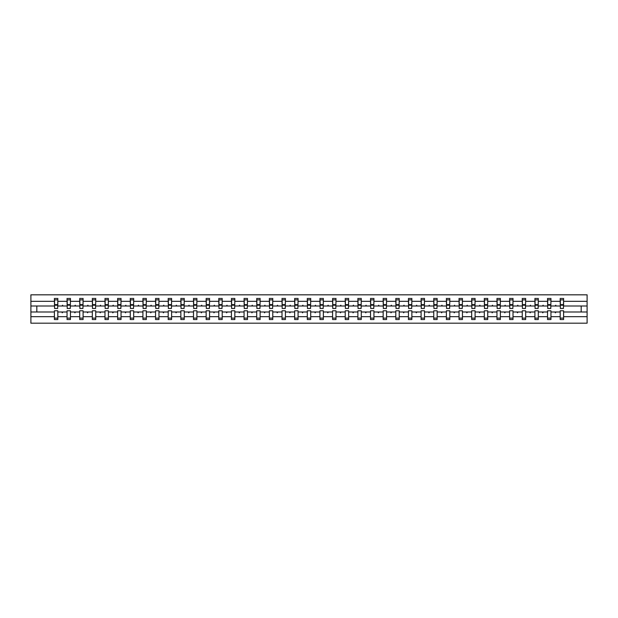 <?xml version="1.0" encoding="UTF-8"?>
<svg xmlns="http://www.w3.org/2000/svg" width="618" height="618" viewBox="0 0 618 618"><rect width="100%" height="100%" fill="white"/><g stroke="black" fill="none" stroke-linecap="round" stroke-linejoin="round"><path stroke-width="0.93" d="M560.186 316.679L550.947 316.679L550.947 310.784L547.548 310.784L547.548 316.679L538.301 316.679L538.301 310.784L534.902 310.784L534.902 316.679L525.663 316.679L525.663 310.784L522.256 310.784L522.256 316.679L513.017 316.679L513.017 310.784L509.611 310.784L509.611 316.679L500.371 316.679L500.371 310.784L496.965 310.784L496.965 316.679L487.726 316.679L487.726 310.784L484.319 310.784L484.319 316.679L475.08 316.679L475.08 310.784L471.681 310.784L471.681 316.679L462.434 316.679L462.434 310.784L459.035 310.784L459.035 316.679L449.796 316.679L449.796 310.784L446.389 310.784L446.389 316.679L437.15 316.679L437.15 310.784L433.743 310.784L433.743 316.679L424.504 316.679L424.504 310.784L421.097 310.784L421.097 316.679L411.858 316.679L411.858 310.784L408.452 310.784L408.452 316.679L399.213 316.679L399.213 310.784L395.814 310.784L395.814 316.679L386.567 316.679L386.567 310.784L383.168 310.784L383.168 316.679L373.929 316.679L373.929 310.784L370.522 310.784L370.522 316.679L361.283 316.679L361.283 310.784L357.876 310.784L357.876 316.679L348.637 316.679L348.637 310.784L345.23 310.784L345.23 316.679L335.991 316.679L335.991 310.784L332.584 310.784L332.584 316.679L323.345 316.679L323.345 310.784L319.939 310.784L319.939 316.679L310.7 316.679L310.7 310.784L307.3 310.784L307.3 316.679L298.061 316.679L298.061 310.784L294.655 310.784L294.655 316.679L285.416 316.679L285.416 310.784L282.009 310.784L282.009 316.679L272.77 316.679L272.77 310.784L269.363 310.784L269.363 316.679L260.124 316.679L260.124 310.784L256.717 310.784L256.717 316.679L247.478 316.679L247.478 310.784L244.071 310.784L244.071 316.679L234.832 316.679L234.832 310.784L231.433 310.784L231.433 316.679L222.186 316.679L222.186 310.784L218.787 310.784L218.787 316.679L209.548 316.679L209.548 310.784L206.142 310.784L206.142 316.679L196.903 316.679L196.903 310.784L193.496 310.784L193.496 316.679L184.257 316.679L184.257 310.784L180.85 310.784L180.85 316.679L171.611 316.679L171.611 310.784L168.204 310.784L168.204 316.679L158.965 316.679L158.965 310.784L155.566 310.784L155.566 316.679L146.319 316.679L146.319 310.784L142.92 310.784L142.92 316.679L133.681 316.679L133.681 310.784L130.274 310.784L130.274 316.679L121.035 316.679L121.035 310.784L117.629 310.784L117.629 316.679L108.389 316.679L108.389 310.784L104.983 310.784L104.983 316.679L95.744 316.679L95.744 310.784L92.337 310.784L92.337 316.679L83.098 316.679L83.098 310.784L79.699 310.784L79.699 316.679L70.452 316.679L70.452 310.784L67.053 310.784L67.053 311.997L57.814 311.997L57.814 310.784L54.407 310.784L54.407 316.679L30.9 316.679L30.9 323.183L587.1 323.183L587.1 316.679L563.593 316.679L563.593 319.537L560.186 319.537L560.186 311.997L555.072 311.997L555.366 312.808L556.069 311.997M563.593 316.679L563.593 310.784L560.186 310.784L560.186 311.997M587.1 316.679L587.1 306.003L563.593 306.003L563.593 298.463L560.186 298.463L560.186 301.321L550.947 301.321L550.785 307.216M560.348 307.216L560.186 301.321M547.548 316.679L547.548 319.537L550.947 319.537L550.947 316.679M550.947 301.321L550.947 298.463L547.548 298.463L547.548 301.321L538.301 301.321L538.139 307.216M547.71 307.216L547.548 301.321M534.902 316.679L534.902 319.537L538.301 319.537L538.301 316.679M538.301 301.321L538.301 298.463L534.902 298.463L534.902 301.321L525.663 301.321L525.501 307.216M535.064 307.216L534.902 301.321M522.256 316.679L522.256 319.537L525.663 319.537L525.663 316.679M525.663 301.321L525.663 298.463L522.256 298.463L522.256 301.321L513.017 301.321L512.855 307.216M522.419 307.216L522.256 301.321M509.611 316.679L509.611 319.537L513.017 319.537L513.017 316.679M513.017 301.321L513.017 298.463L509.611 298.463L509.611 301.321L500.371 301.321L500.209 307.216M509.773 307.216L509.611 301.321M496.965 316.679L496.965 319.537L500.371 319.537L500.371 316.679M500.371 301.321L500.371 298.463L496.965 298.463L496.965 301.321L487.726 301.321L487.563 307.216M497.127 307.216L496.965 301.321M484.319 316.679L484.319 319.537L487.726 319.537L487.726 316.679M487.726 301.321L487.726 298.463L484.319 298.463L484.319 301.321L475.08 301.321L474.918 307.216M484.481 307.216L484.319 301.321M471.681 316.679L471.681 319.537L475.08 319.537L475.08 316.679M475.08 301.321L475.08 298.463L471.681 298.463L471.681 301.321L462.434 301.321L462.272 307.216M471.843 307.216L471.681 301.321M459.035 316.679L459.035 319.537L462.434 319.537L462.434 316.679M462.434 301.321L462.434 298.463L459.035 298.463L459.035 301.321L449.796 301.321L449.634 307.216M459.197 307.216L459.035 301.321M446.389 316.679L446.389 319.537L449.796 319.537L449.796 316.679M449.796 301.321L449.796 298.463L446.389 298.463L446.389 301.321L437.15 301.321L436.988 307.216M446.551 307.216L446.389 301.321M433.743 316.679L433.743 319.537L437.15 319.537L437.15 316.679M437.15 301.321L437.15 298.463L433.743 298.463L433.743 301.321L424.504 301.321L424.342 307.216M433.906 307.216L433.743 301.321M421.097 316.679L421.097 319.537L424.504 319.537L424.504 316.679M424.504 301.321L424.504 298.463L421.097 298.463L421.097 301.321L411.858 301.321L411.696 307.216M421.26 307.216L421.097 301.321M408.452 316.679L408.452 319.537L411.858 319.537L411.858 316.679M411.858 301.321L411.858 298.463L408.452 298.463L408.452 301.321L399.213 301.321L399.05 307.216M408.614 307.216L408.452 301.321M395.814 316.679L395.814 319.537L399.213 319.537L399.213 316.679M399.213 301.321L399.213 298.463L395.814 298.463L395.814 301.321L386.567 301.321L386.404 307.216M395.976 307.216L395.814 301.321M383.168 316.679L383.168 319.537L386.567 319.537L386.567 316.679M386.567 301.321L386.567 298.463L383.168 298.463L383.168 301.321L373.929 301.321L373.766 307.216M383.33 307.216L383.168 301.321M370.522 316.679L370.522 319.537L373.929 319.537L373.929 316.679M373.929 301.321L373.929 298.463L370.522 298.463L370.522 301.321L361.283 301.321L361.121 307.216M370.684 307.216L370.522 301.321M357.876 316.679L357.876 319.537L361.283 319.537L361.283 316.679M361.283 301.321L361.283 298.463L357.876 298.463L357.876 301.321L348.637 301.321L348.475 307.216M358.038 307.216L357.876 301.321M345.23 316.679L345.23 319.537L348.637 319.537L348.637 316.679M348.637 301.321L348.637 298.463L345.23 298.463L345.23 301.321L335.991 301.321L335.829 307.216M345.392 307.216L345.23 301.321M332.584 316.679L332.584 319.537L335.991 319.537L335.991 316.679M335.991 301.321L335.991 298.463L332.584 298.463L332.584 301.321L323.345 301.321L323.183 307.216M332.747 307.216L332.584 301.321M319.939 316.679L319.939 319.537L323.345 319.537L323.345 316.679M323.345 301.321L323.345 298.463L319.939 298.463L319.939 301.321L310.7 301.321L310.537 307.216M320.101 307.216L319.939 301.321M307.3 316.679L307.3 319.537L310.7 319.537L310.7 316.679M310.7 301.321L310.7 298.463L307.3 298.463L307.3 301.321L298.061 301.321L297.899 307.216M307.463 307.216L307.3 301.321M294.655 316.679L294.655 319.537L298.061 319.537L298.061 316.679M298.061 301.321L298.061 298.463L294.655 298.463L294.655 301.321L285.416 301.321L285.253 307.216M294.817 307.216L294.655 301.321M282.009 316.679L282.009 319.537L285.416 319.537L285.416 316.679M285.416 301.321L285.416 298.463L282.009 298.463L282.009 301.321L272.77 301.321L272.608 307.216M282.171 307.216L282.009 301.321M269.363 316.679L269.363 319.537L272.77 319.537L272.77 316.679M272.77 301.321L272.77 298.463L269.363 298.463L269.363 301.321L260.124 301.321L259.962 307.216M269.525 307.216L269.363 301.321M256.717 316.679L256.717 319.537L260.124 319.537L260.124 316.679M260.124 301.321L260.124 298.463L256.717 298.463L256.717 301.321L247.478 301.321L247.316 307.216M256.879 307.216L256.717 301.321M244.071 316.679L244.071 319.537L247.478 319.537L247.478 316.679M247.478 301.321L247.478 298.463L244.071 298.463L244.071 301.321L234.832 301.321L234.67 307.216M244.234 307.216L244.071 301.321M231.433 316.679L231.433 319.537L234.832 319.537L234.832 316.679M234.832 301.321L234.832 298.463L231.433 298.463L231.433 301.321L222.186 301.321L222.024 307.216M231.595 307.216L231.433 301.321M218.787 316.679L218.787 319.537L222.186 319.537L222.186 316.679M222.186 301.321L222.186 298.463L218.787 298.463L218.787 301.321L209.548 301.321L209.386 307.216M218.95 307.216L218.787 301.321M206.142 316.679L206.142 319.537L209.548 319.537L209.548 316.679M209.548 301.321L209.548 298.463L206.142 298.463L206.142 301.321L196.903 301.321L196.74 307.216M206.304 307.216L206.142 301.321M193.496 316.679L193.496 319.537L196.903 319.537L196.903 316.679M196.903 301.321L196.903 298.463L193.496 298.463L193.496 301.321L184.257 301.321L184.094 307.216M193.658 307.216L193.496 301.321M180.85 316.679L180.85 319.537L184.257 319.537L184.257 316.679M184.257 301.321L184.257 298.463L180.85 298.463L180.85 301.321L171.611 301.321L171.449 307.216M181.012 307.216L180.85 301.321M168.204 316.679L168.204 319.537L171.611 319.537L171.611 316.679M171.611 301.321L171.611 298.463L168.204 298.463L168.204 301.321L158.965 301.321L158.803 307.216M168.366 307.216L168.204 301.321M155.566 316.679L155.566 319.537L158.965 319.537L158.965 316.679M158.965 301.321L158.965 298.463L155.566 298.463L155.566 301.321L146.319 301.321L146.157 307.216M155.728 307.216L155.566 301.321M142.92 316.679L142.92 319.537L146.319 319.537L146.319 316.679M146.319 301.321L146.319 298.463L142.92 298.463L142.92 301.321L133.681 301.321L133.519 307.216M143.082 307.216L142.92 301.321M130.274 316.679L130.274 319.537L133.681 319.537L133.681 316.679M133.681 301.321L133.681 298.463L130.274 298.463L130.274 301.321L121.035 301.321L120.873 307.216M130.437 307.216L130.274 301.321M117.629 316.679L117.629 319.537L121.035 319.537L121.035 316.679M121.035 301.321L121.035 298.463L117.629 298.463L117.629 301.321L108.389 301.321L108.227 307.216M117.791 307.216L117.629 301.321M104.983 316.679L104.983 319.537L108.389 319.537L108.389 316.679M108.389 301.321L108.389 298.463L104.983 298.463L104.983 301.321L95.744 301.321L95.581 307.216M105.145 307.216L104.983 301.321M92.337 316.679L92.337 319.537L95.744 319.537L95.744 316.679M95.744 301.321L95.744 298.463L92.337 298.463L92.337 301.321L83.098 301.321L82.936 307.216M92.499 307.216L92.337 301.321M79.699 316.679L79.699 319.537L83.098 319.537L83.098 316.679M83.098 301.321L83.098 298.463L79.699 298.463L79.699 301.321L70.452 301.321L70.29 307.216M79.861 307.216L79.699 301.321M70.452 316.679L70.452 319.537L67.053 319.537L67.053 311.997M70.452 301.321L70.452 298.463L67.053 298.463L67.053 301.321L57.814 301.321L57.814 298.463L54.407 298.463L54.407 301.321L30.9 301.321L30.9 294.817L587.1 294.817L587.1 301.321L563.593 301.321M67.215 307.216L67.053 301.321M54.407 316.679L54.407 319.537L57.814 319.537L57.814 311.997M54.569 307.216L54.407 301.321M563.593 306.003L563.431 307.216M67.053 316.679L57.814 316.679M555.072 311.997L550.947 311.997M560.186 306.003L556.069 306.003L555.775 305.192L555.072 306.003L550.947 306.003M555.072 306.003L556.069 306.003M542.426 311.997L542.72 312.808L543.423 311.997L538.301 311.997M547.548 311.997L543.423 311.997M547.548 306.003L543.423 306.003L543.129 305.192L542.426 306.003L538.301 306.003M542.426 306.003L543.423 306.003M529.78 311.997L530.074 312.808L530.777 311.997L525.663 311.997M534.902 311.997L530.777 311.997M534.902 306.003L530.777 306.003L530.483 305.192L529.78 306.003L525.663 306.003M529.78 306.003L530.777 306.003M517.135 311.997L517.436 312.808L518.131 311.997L513.017 311.997M522.256 311.997L518.131 311.997M522.256 306.003L518.131 306.003L517.838 305.192L517.135 306.003L513.017 306.003M517.135 306.003L518.131 306.003M504.497 311.997L504.79 312.808L505.485 311.997L500.371 311.997M509.611 311.997L505.485 311.997M509.611 306.003L505.485 306.003L505.192 305.192L504.497 306.003L500.371 306.003M504.497 306.003L505.485 306.003M491.851 311.997L492.144 312.808L492.847 311.997L487.726 311.997M496.965 311.997L492.847 311.997M496.965 306.003L492.847 306.003L492.546 305.192L491.851 306.003L487.726 306.003M491.851 306.003L492.847 306.003M479.205 311.997L479.498 312.808L480.201 311.997L475.08 311.997M484.319 311.997L480.201 311.997M484.319 306.003L480.201 306.003L479.908 305.192L479.205 306.003L475.08 306.003M479.205 306.003L480.201 306.003M466.559 311.997L466.853 312.808L467.556 311.997L462.434 311.997M471.681 311.997L467.556 311.997M471.681 306.003L467.556 306.003L467.262 305.192L466.559 306.003L462.434 306.003M466.559 306.003L467.556 306.003M453.913 311.997L454.207 312.808L454.91 311.997L449.796 311.997M459.035 311.997L454.91 311.997M459.035 306.003L454.91 306.003L454.616 305.192L453.913 306.003L449.796 306.003M453.913 306.003L454.91 306.003M441.267 311.997L441.569 312.808L442.264 311.997L437.15 311.997M446.389 311.997L442.264 311.997M446.389 306.003L442.264 306.003L441.97 305.192L441.267 306.003L437.15 306.003M441.267 306.003L442.264 306.003M428.629 311.997L428.923 312.808L429.618 311.997L424.504 311.997M433.743 311.997L429.618 311.997M433.743 306.003L429.618 306.003L429.325 305.192L428.629 306.003L424.504 306.003M428.629 306.003L429.618 306.003M415.984 311.997L416.277 312.808L416.98 311.997L411.858 311.997M421.097 311.997L416.98 311.997M421.097 306.003L416.98 306.003L416.679 305.192L415.984 306.003L411.858 306.003M415.984 306.003L416.98 306.003M403.338 311.997L403.631 312.808L404.334 311.997L399.213 311.997M408.452 311.997L404.334 311.997M408.452 306.003L404.334 306.003L404.041 305.192L403.338 306.003L399.213 306.003M403.338 306.003L404.334 306.003M390.692 311.997L390.985 312.808L391.688 311.997L386.567 311.997M395.814 311.997L391.688 311.997M395.814 306.003L391.688 306.003L391.395 305.192L390.692 306.003L386.567 306.003M390.692 306.003L391.688 306.003M378.046 311.997L378.34 312.808L379.043 311.997L373.929 311.997M383.168 311.997L379.043 311.997M383.168 306.003L379.043 306.003L378.749 305.192L378.046 306.003L373.929 306.003M378.046 306.003L379.043 306.003M365.4 311.997L365.701 312.808L366.397 311.997L361.283 311.997M370.522 311.997L366.397 311.997M370.522 306.003L366.397 306.003L366.103 305.192L365.4 306.003L361.283 306.003M365.4 306.003L366.397 306.003M352.762 311.997L353.056 312.808L353.751 311.997L348.637 311.997M357.876 311.997L353.751 311.997M357.876 306.003L353.751 306.003L353.457 305.192L352.762 306.003L348.637 306.003M352.762 306.003L353.751 306.003M340.116 311.997L340.41 312.808L341.113 311.997L335.991 311.997M345.23 311.997L341.113 311.997M345.23 306.003L341.113 306.003L340.812 305.192L340.116 306.003L335.991 306.003M340.116 306.003L341.113 306.003M327.47 311.997L327.764 312.808L328.467 311.997L323.345 311.997M332.584 311.997L328.467 311.997M332.584 306.003L328.467 306.003L328.166 305.192L327.47 306.003L323.345 306.003M327.47 306.003L328.467 306.003M314.825 311.997L315.118 312.808L315.821 311.997L310.7 311.997M319.939 311.997L315.821 311.997M319.939 306.003L315.821 306.003L315.528 305.192L314.825 306.003L310.7 306.003M314.825 306.003L315.821 306.003M302.179 311.997L302.472 312.808L303.175 311.997L298.061 311.997M307.3 311.997L303.175 311.997M307.3 306.003L303.175 306.003L302.882 305.192L302.179 306.003L298.061 306.003M302.179 306.003L303.175 306.003M289.533 311.997L289.834 312.808L290.53 311.997L285.416 311.997M294.655 311.997L290.53 311.997M294.655 306.003L290.53 306.003L290.236 305.192L289.533 306.003L285.416 306.003M289.533 306.003L290.53 306.003M276.887 311.997L277.188 312.808L277.884 311.997L272.77 311.997M282.009 311.997L277.884 311.997M282.009 306.003L277.884 306.003L277.59 305.192L276.887 306.003L272.77 306.003M276.887 306.003L277.884 306.003M264.249 311.997L264.543 312.808L265.238 311.997L260.124 311.997M269.363 311.997L265.238 311.997M269.363 306.003L265.238 306.003L264.944 305.192L264.249 306.003L260.124 306.003M264.249 306.003L265.238 306.003M251.603 311.997L251.897 312.808L252.6 311.997L247.478 311.997M256.717 311.997L252.6 311.997M256.717 306.003L252.6 306.003L252.299 305.192L251.603 306.003L247.478 306.003M251.603 306.003L252.6 306.003M238.957 311.997L239.251 312.808L239.954 311.997L234.832 311.997M244.071 311.997L239.954 311.997M244.071 306.003L239.954 306.003L239.66 305.192L238.957 306.003L234.832 306.003M238.957 306.003L239.954 306.003M226.312 311.997L226.605 312.808L227.308 311.997L222.186 311.997M231.433 311.997L227.308 311.997M231.433 306.003L227.308 306.003L227.015 305.192L226.312 306.003L222.186 306.003M226.312 306.003L227.308 306.003M213.666 311.997L213.959 312.808L214.662 311.997L209.548 311.997M218.787 311.997L214.662 311.997M218.787 306.003L214.662 306.003L214.369 305.192L213.666 306.003L209.548 306.003M213.666 306.003L214.662 306.003M201.02 311.997L201.321 312.808L202.016 311.997L196.903 311.997M206.142 311.997L202.016 311.997M206.142 306.003L202.016 306.003L201.723 305.192L201.02 306.003L196.903 306.003M201.02 306.003L202.016 306.003M188.382 311.997L188.675 312.808L189.371 311.997L184.257 311.997M193.496 311.997L189.371 311.997M193.496 306.003L189.371 306.003L189.077 305.192L188.382 306.003L184.257 306.003M188.382 306.003L189.371 306.003M175.736 311.997L176.03 312.808L176.733 311.997L171.611 311.997M180.85 311.997L176.733 311.997M180.85 306.003L176.733 306.003L176.431 305.192L175.736 306.003L171.611 306.003M175.736 306.003L176.733 306.003M163.09 311.997L163.384 312.808L164.087 311.997L158.965 311.997M168.204 311.997L164.087 311.997M168.204 306.003L164.087 306.003L163.793 305.192L163.09 306.003L158.965 306.003M163.09 306.003L164.087 306.003M150.444 311.997L150.738 312.808L151.441 311.997L146.319 311.997M155.566 311.997L151.441 311.997M155.566 306.003L151.441 306.003L151.147 305.192L150.444 306.003L146.319 306.003M150.444 306.003L151.441 306.003M137.799 311.997L138.092 312.808L138.795 311.997L133.681 311.997M142.92 311.997L138.795 311.997M142.92 306.003L138.795 306.003L138.502 305.192L137.799 306.003L133.681 306.003M137.799 306.003L138.795 306.003M125.153 311.997L125.454 312.808L126.149 311.997L121.035 311.997M130.274 311.997L126.149 311.997M130.274 306.003L126.149 306.003L125.856 305.192L125.153 306.003L121.035 306.003M125.153 306.003L126.149 306.003M112.515 311.997L112.808 312.808L113.503 311.997L108.389 311.997M117.629 311.997L113.503 311.997M117.629 306.003L113.503 306.003L113.21 305.192L112.515 306.003L108.389 306.003M112.515 306.003L113.503 306.003M99.869 311.997L100.162 312.808L100.865 311.997L95.744 311.997M104.983 311.997L100.865 311.997M104.983 306.003L100.865 306.003L100.564 305.192L99.869 306.003L95.744 306.003M99.869 306.003L100.865 306.003M87.223 311.997L87.517 312.808L88.219 311.997L83.098 311.997M92.337 311.997L88.219 311.997M92.337 306.003L88.219 306.003L87.926 305.192L87.223 306.003L83.098 306.003M87.223 306.003L88.219 306.003M74.577 311.997L74.871 312.808L75.574 311.997L70.452 311.997M79.699 311.997L75.574 311.997M79.699 306.003L75.574 306.003L75.28 305.192L74.577 306.003L70.452 306.003M74.577 306.003L75.574 306.003M61.931 311.997L62.225 312.808L62.928 311.997M67.053 306.003L62.928 306.003L62.634 305.192L61.931 306.003L57.814 306.003L57.814 301.321M61.931 306.003L62.928 306.003M57.814 306.003L57.652 307.216M54.407 311.997L30.9 311.997L30.9 301.321M30.9 316.679L30.9 311.997M54.407 306.003L30.9 306.003M587.1 306.003L587.1 301.321M36.817 311.997L36.817 306.003M581.183 306.003L581.183 311.997L563.593 311.997M587.1 311.997L581.183 311.997M54.569 305.23L54.569 299.885L57.814 299.885L57.652 308.475L54.569 308.475L54.569 305.23L57.652 305.23M54.407 318.115L57.814 318.115M67.215 305.23L67.215 299.885L70.452 299.885L70.29 308.475L67.215 308.475L67.215 305.23L70.29 305.23M67.053 318.115L70.452 318.115M79.861 305.23L79.861 299.885L83.098 299.885L82.936 308.475L79.861 308.475L79.861 305.23L82.936 305.23M79.699 318.115L83.098 318.115M92.499 305.23L92.499 299.885L95.744 299.885L95.581 308.475L92.499 308.475L92.499 305.23L95.581 305.23M92.337 318.115L95.744 318.115M105.145 305.23L105.145 299.885L108.389 299.885L108.227 308.475L105.145 308.475L105.145 305.23L108.227 305.23M104.983 318.115L108.389 318.115M117.791 305.23L117.791 299.885L121.035 299.885L120.873 308.475L117.791 308.475L117.791 305.23L120.873 305.23M117.629 318.115L121.035 318.115M130.437 305.23L130.437 299.885L133.681 299.885L133.519 308.475L130.437 308.475L130.437 305.23L133.519 305.23M130.274 318.115L133.681 318.115M143.082 305.23L143.082 299.885L146.319 299.885L146.157 308.475L143.082 308.475L143.082 305.23L146.157 305.23M142.92 318.115L146.319 318.115M155.728 305.23L155.728 299.885L158.965 299.885L158.803 308.475L155.728 308.475L155.728 305.23L158.803 305.23M155.566 318.115L158.965 318.115M168.366 305.23L168.366 299.885L171.611 299.885L171.449 308.475L168.366 308.475L168.366 305.23L171.449 305.23M168.204 318.115L171.611 318.115M181.012 305.23L181.012 299.885L184.257 299.885L184.094 308.475L181.012 308.475L181.012 305.23L184.094 305.23M180.85 318.115L184.257 318.115M193.658 305.23L193.658 299.885L196.903 299.885L196.74 308.475L193.658 308.475L193.658 305.23L196.74 305.23M193.496 318.115L196.903 318.115M206.304 305.23L206.304 299.885L209.548 299.885L209.386 308.475L206.304 308.475L206.304 305.23L209.386 305.23M206.142 318.115L209.548 318.115M218.95 305.23L218.95 299.885L222.186 299.885L222.024 308.475L218.95 308.475L218.95 305.23L222.024 305.23M218.787 318.115L222.186 318.115M231.595 305.23L231.595 299.885L234.832 299.885L234.67 308.475L231.595 308.475L231.595 305.23L234.67 305.23M231.433 318.115L234.832 318.115M244.234 305.23L244.234 299.885L247.478 299.885L247.316 308.475L244.234 308.475L244.234 305.23L247.316 305.23M244.071 318.115L247.478 318.115M256.879 305.23L256.879 299.885L260.124 299.885L259.962 308.475L256.879 308.475L256.879 305.23L259.962 305.23M256.717 318.115L260.124 318.115M269.525 305.23L269.525 299.885L272.77 299.885L272.608 308.475L269.525 308.475L269.525 305.23L272.608 305.23M269.363 318.115L272.77 318.115M282.171 305.23L282.171 299.885L285.416 299.885L285.253 308.475L282.171 308.475L282.171 305.23L285.253 305.23M282.009 318.115L285.416 318.115M294.817 305.23L294.817 299.885L298.061 299.885L297.899 308.475L294.817 308.475L294.817 305.23L297.899 305.23M294.655 318.115L298.061 318.115M307.463 305.23L307.463 299.885L310.7 299.885L310.537 308.475L307.463 308.475L307.463 305.23L310.537 305.23M307.3 318.115L310.7 318.115M320.101 305.23L320.101 299.885L323.345 299.885L323.183 308.475L320.101 308.475L320.101 305.23L323.183 305.23M319.939 318.115L323.345 318.115M332.747 305.23L332.747 299.885L335.991 299.885L335.829 308.475L332.747 308.475L332.747 305.23L335.829 305.23M332.584 318.115L335.991 318.115M345.392 305.23L345.392 299.885L348.637 299.885L348.475 308.475L345.392 308.475L345.392 305.23L348.475 305.23M345.23 318.115L348.637 318.115M358.038 305.23L358.038 299.885L361.283 299.885L361.121 308.475L358.038 308.475L358.038 305.23L361.121 305.23M357.876 318.115L361.283 318.115M370.684 305.23L370.684 299.885L373.929 299.885L373.766 308.475L370.684 308.475L370.684 305.23L373.766 305.23M370.522 318.115L373.929 318.115M383.33 305.23L383.33 299.885L386.567 299.885L386.404 308.475L383.33 308.475L383.33 305.23L386.404 305.23M383.168 318.115L386.567 318.115M395.976 305.23L395.976 299.885L399.213 299.885L399.05 308.475L395.976 308.475L395.976 305.23L399.05 305.23M395.814 318.115L399.213 318.115M408.614 305.23L408.614 299.885L411.858 299.885L411.696 308.475L408.614 308.475L408.614 305.23L411.696 305.23M408.452 318.115L411.858 318.115M421.26 305.23L421.26 299.885L424.504 299.885L424.342 308.475L421.26 308.475L421.26 305.23L424.342 305.23M421.097 318.115L424.504 318.115M433.906 305.23L433.906 299.885L437.15 299.885L436.988 308.475L433.906 308.475L433.906 305.23L436.988 305.23M433.743 318.115L437.15 318.115M446.551 305.23L446.551 299.885L449.796 299.885L449.634 308.475L446.551 308.475L446.551 305.23L449.634 305.23M446.389 318.115L449.796 318.115M459.197 305.23L459.197 299.885L462.434 299.885L462.272 308.475L459.197 308.475L459.197 305.23L462.272 305.23M459.035 318.115L462.434 318.115M471.843 305.23L471.843 299.885L475.08 299.885L474.918 308.475L471.843 308.475L471.843 305.23L474.918 305.23M471.681 318.115L475.08 318.115M484.481 305.23L484.481 299.885L487.726 299.885L487.563 308.475L484.481 308.475L484.481 305.23L487.563 305.23M484.319 318.115L487.726 318.115M497.127 305.23L497.127 299.885L500.371 299.885L500.209 308.475L497.127 308.475L497.127 305.23L500.209 305.23M496.965 318.115L500.371 318.115M509.773 305.23L509.773 299.885L513.017 299.885L512.855 308.475L509.773 308.475L509.773 305.23L512.855 305.23M509.611 318.115L513.017 318.115M522.419 305.23L522.419 299.885L525.663 299.885L525.501 308.475L522.419 308.475L522.419 305.23L525.501 305.23M522.256 318.115L525.663 318.115M535.064 305.23L535.064 299.885L538.301 299.885L538.139 308.475L535.064 308.475L535.064 305.23L538.139 305.23M534.902 318.115L538.301 318.115M547.71 305.23L547.71 299.885L550.947 299.885L550.785 308.475L547.71 308.475L547.71 305.23L550.785 305.23M547.548 318.115L550.947 318.115M560.348 305.23L560.348 299.885L563.593 299.885L563.431 308.475L560.348 308.475L560.348 305.23L563.431 305.23M560.186 318.115L563.593 318.115M54.569 304.744L57.652 304.744M67.215 304.744L70.29 304.744M79.861 304.744L82.936 304.744M92.499 304.744L95.581 304.744M105.145 304.744L108.227 304.744M117.791 304.744L120.873 304.744M130.437 304.744L133.519 304.744M143.082 304.744L146.157 304.744M155.728 304.744L158.803 304.744M168.366 304.744L171.449 304.744M181.012 304.744L184.094 304.744M193.658 304.744L196.74 304.744M206.304 304.744L209.386 304.744M218.95 304.744L222.024 304.744M231.595 304.744L234.67 304.744M244.234 304.744L247.316 304.744M256.879 304.744L259.962 304.744M269.525 304.744L272.608 304.744M282.171 304.744L285.253 304.744M294.817 304.744L297.899 304.744M307.463 304.744L310.537 304.744M320.101 304.744L323.183 304.744M332.747 304.744L335.829 304.744M345.392 304.744L348.475 304.744M358.038 304.744L361.121 304.744M370.684 304.744L373.766 304.744M383.33 304.744L386.404 304.744M395.976 304.744L399.05 304.744M408.614 304.744L411.696 304.744M421.26 304.744L424.342 304.744M433.906 304.744L436.988 304.744M446.551 304.744L449.634 304.744M459.197 304.744L462.272 304.744M471.843 304.744L474.918 304.744M484.481 304.744L487.563 304.744M497.127 304.744L500.209 304.744M509.773 304.744L512.855 304.744M522.419 304.744L525.501 304.744M535.064 304.744L538.139 304.744M547.71 304.744L550.785 304.744M560.348 304.744L563.431 304.744M54.569 304.62L57.652 304.62M67.215 304.62L70.29 304.62M79.861 304.62L82.936 304.62M92.499 304.62L95.581 304.62M105.145 304.62L108.227 304.62M117.791 304.62L120.873 304.62M130.437 304.62L133.519 304.62M143.082 304.62L146.157 304.62M155.728 304.62L158.803 304.62M168.366 304.62L171.449 304.62M181.012 304.62L184.094 304.62M193.658 304.62L196.74 304.62M206.304 304.62L209.386 304.62M218.95 304.62L222.024 304.62M231.595 304.62L234.67 304.62M244.234 304.62L247.316 304.62M256.879 304.62L259.962 304.62M269.525 304.62L272.608 304.62M282.171 304.62L285.253 304.62M294.817 304.62L297.899 304.62M307.463 304.62L310.537 304.62M320.101 304.62L323.183 304.62M332.747 304.62L335.829 304.62M345.392 304.62L348.475 304.62M358.038 304.62L361.121 304.62M370.684 304.62L373.766 304.62M383.33 304.62L386.404 304.62M395.976 304.62L399.05 304.62M408.614 304.62L411.696 304.62M421.26 304.62L424.342 304.62M433.906 304.62L436.988 304.62M446.551 304.62L449.634 304.62M459.197 304.62L462.272 304.62M471.843 304.62L474.918 304.62M484.481 304.62L487.563 304.62M497.127 304.62L500.209 304.62M509.773 304.62L512.855 304.62M522.419 304.62L525.501 304.62M535.064 304.62L538.139 304.62M547.71 304.62L550.785 304.62M560.348 304.62L563.431 304.62"/></g></svg>
